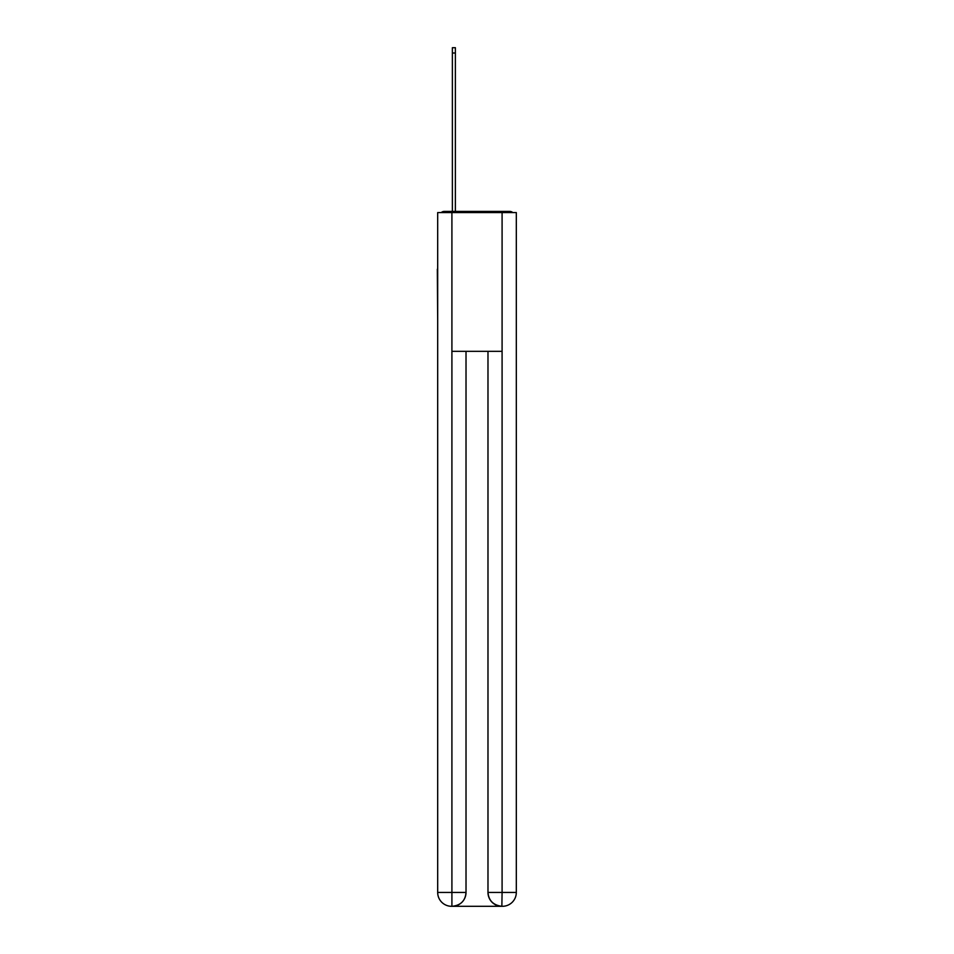 <?xml version="1.0" encoding="UTF-8"?>
<svg xmlns="http://www.w3.org/2000/svg" width="954" height="954" viewBox="0 0 954 954"><rect width="100%" height="100%" fill="white"/><g stroke="black" fill="none" stroke-linecap="round" stroke-linejoin="round"><path stroke-width="1.43" d="M516.317 320.794L516.317 223.212M437.683 269.231L437.683 223.212M437.337 269.231L437.683 320.794M512.775 212.575A4.627 4.627 0 0 0 509.722 211.418L444.278 211.418A4.627 4.627 0 0 0 441.225 212.575M444.278 211.418L452.375 211.418L452.375 47.7L455.38 47.7L455.38 211.418L458.957 211.418M495.043 211.418L509.722 211.418M451.91 212.575L451.91 351.322L502.09 351.322L502.09 212.575L437.683 212.575L437.683 892.431A13.869 13.869 0 0 0 451.564 906.3L501.864 906.3A13.869 13.869 0 0 1 487.983 892.431L487.983 351.322L487.983 892.431C488.686 900.6 493.313 905.227 501.864 906.3L502.09 892.431L516.317 892.431A13.869 13.869 0 0 1 502.436 906.3L502.186 906.3M502.09 212.575L516.317 212.575L516.317 892.431M466.017 351.322L466.017 892.431A13.869 13.869 0 0 1 452.136 906.3C460.722 905.406 465.349 900.779 466.017 892.431L466.017 351.322M437.683 892.431A13.869 13.869 0 0 0 451.564 906.3A13.869 13.869 0 0 1 437.683 892.431L451.91 892.431L451.91 906.3M466.017 892.431L451.91 892.431L451.91 351.322M487.983 892.431L502.09 892.431L502.09 351.322M452.375 53.019L455.38 53.019"/></g></svg>

